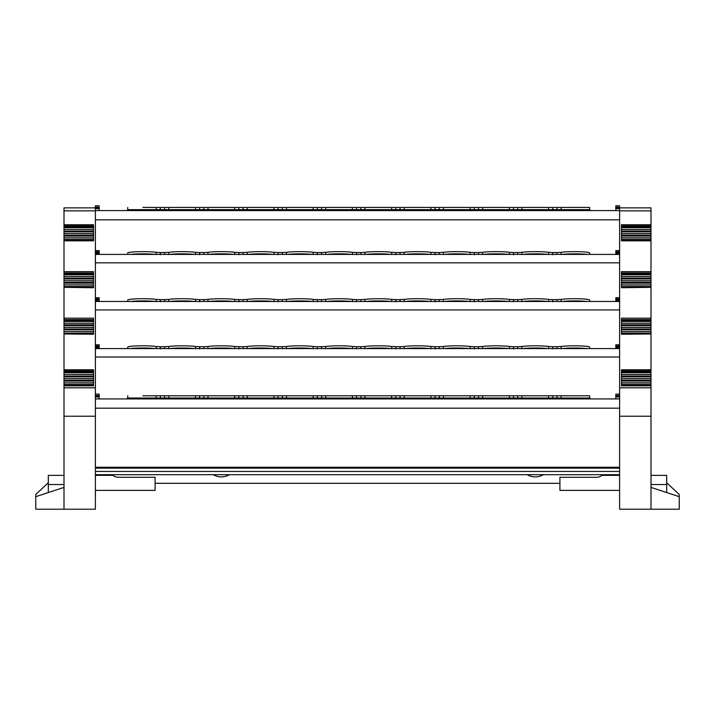 <?xml version="1.0" encoding="UTF-8"?>
<svg xmlns="http://www.w3.org/2000/svg" width="715" height="715" viewBox="0 0 715 715"><rect width="100%" height="100%" fill="white"/><g stroke="black" fill="none" stroke-linecap="round" stroke-linejoin="round"><path stroke-width="1.07" d="M93.513 371.952L64.001 371.952L64.001 372.73L93.513 372.73M93.513 320.669L64.001 320.669L64.001 321.446L93.513 321.446M93.513 274.024L64.001 274.024L64.001 274.801L93.513 274.801M93.513 226.932L64.001 226.932L64.001 227.719L93.513 227.719M527.116 474.68A16.168 16.168 0 0 0 543.4 474.68M213.213 474.68A16.168 16.168 0 0 0 229.497 474.68M417.542 395.788L405.503 395.788L417.542 395.788M339.071 395.788L351.11 395.788L339.071 395.788M299.826 395.788L311.865 395.788L299.826 395.788M378.306 395.788L390.345 395.788L378.306 395.788M456.778 395.788L468.817 395.788L456.778 395.788M496.022 395.788L483.983 395.788L496.022 395.788M260.591 395.788L272.63 395.788L260.591 395.788M221.355 395.788L209.316 395.788L221.355 395.788M182.119 395.788L170.081 395.788L182.119 395.788M142.884 395.788L160.348 395.788L160.383 398.014L156.245 398.014L168.758 398.014A0.938 0.831 -90 0 1 167.927 398.925M535.258 395.788L523.219 395.788L535.258 395.788M574.494 395.788L589.634 395.788L561.168 395.788L561.132 398.014A0.938 0.831 -90 0 1 560.301 398.925M156.245 301.623L156.201 299.415A15.14 1.323 180 0 0 142.884 298.718A15.14 1.323 180 0 0 127.744 300.032L127.708 301.489M589.669 301.489L589.634 300.032A15.14 1.323 180 0 0 574.494 298.718A15.14 1.323 180 0 0 561.168 299.415L561.132 301.623M156.245 254.54L156.201 252.323A15.14 1.323 180 0 0 142.884 251.635A15.14 1.323 180 0 0 127.744 252.949L127.708 254.406M589.669 254.406L589.634 252.949A15.14 1.323 180 0 0 574.494 251.635A15.14 1.323 180 0 0 561.168 252.323L561.132 254.54M156.245 348.706L156.201 346.498A15.14 1.323 180 0 0 142.884 345.81A15.14 1.323 180 0 0 127.744 347.124L127.708 348.58M589.669 348.58L589.634 347.124A15.14 1.323 180 0 0 574.494 345.81A15.14 1.323 180 0 0 561.168 346.498L561.132 348.706M417.542 207.448L405.503 207.448L417.542 207.448M339.071 207.448L351.11 207.448L339.071 207.448M299.826 207.448L311.865 207.448L299.826 207.448M378.306 207.448L390.345 207.448L378.306 207.448M456.778 207.448L468.817 207.448L456.778 207.448M496.022 207.448L483.983 207.448L496.022 207.448M260.591 207.448L272.63 207.448L260.591 207.448M221.355 207.448L209.316 207.448L221.355 207.448M182.119 207.448L170.081 207.448L182.119 207.448M142.884 207.448L160.348 207.448L160.383 209.665L156.245 209.665L168.758 209.665A0.938 0.831 -90 0 1 167.927 210.585M535.258 207.448L523.219 207.448L535.258 207.448M574.494 207.448L589.634 207.448L561.168 207.448L561.132 209.665A0.938 0.831 -90 0 1 560.301 210.585M93.513 384.464L64.001 384.464L64.001 385.242L93.513 385.242L93.513 385.832L64.001 385.832L64.001 385.242M93.513 380.291L64.001 380.291L64.001 381.068L93.513 381.068M93.513 376.117L64.001 376.117L64.001 376.894L93.513 376.894M93.513 333.181L64.001 333.181L64.001 333.968L93.513 334.245L64.001 333.968M93.513 329.007L64.001 329.007L64.001 329.785L93.513 329.785M93.513 324.833L64.001 324.833L64.001 325.62L93.513 325.62M93.513 286.536L64.001 286.536L64.001 287.323L93.513 287.734L64.001 287.323M93.513 282.362L64.001 282.362L64.001 283.14L93.513 283.14M93.513 278.189L64.001 278.189L64.001 278.975L93.513 278.975M93.513 239.454L64.001 239.454L64.001 240.231L93.513 240.231L93.513 240.821L64.001 240.821L64.001 240.231M93.513 235.271L64.001 235.271L64.001 236.057L93.513 236.057M93.513 231.106L64.001 231.106L64.001 231.883L93.513 231.883M621.487 240.821L621.487 240.231L650.999 240.231L650.999 240.821L621.487 240.821L621.487 224.742L650.999 224.742L650.999 226.932L621.487 226.932M621.487 287.734L650.999 287.323L621.487 287.734L621.487 271.655L650.999 271.655L650.999 274.024L621.487 274.024M621.487 334.245L650.999 333.968L621.487 334.245L621.487 318.175L650.999 318.175L650.999 320.669L621.487 320.669M621.487 385.832L621.487 385.242L650.999 385.242L650.999 385.832L621.487 385.832L621.487 369.753L650.999 369.753L650.999 371.952L621.487 371.952M621.487 382.9L650.999 382.9L650.999 384.464L621.487 384.464M621.487 378.727L650.999 378.727L650.999 380.291L621.487 380.291M621.487 374.562L650.999 374.562L650.999 376.117L621.487 376.117M621.487 331.617L650.999 331.617L650.999 333.181L621.487 333.181M621.487 327.452L650.999 327.452L650.999 329.007L621.487 329.007M621.487 323.278L650.999 323.278L650.999 324.833L621.487 324.833M621.487 284.972L650.999 284.972L650.999 286.536L621.487 286.536M621.487 280.807L650.999 280.807L650.999 282.362L621.487 282.362M621.487 276.633L650.999 276.633L650.999 278.189L621.487 278.189M621.487 237.889L650.999 237.889L650.999 239.454L621.487 239.454M621.487 233.716L650.999 233.716L650.999 235.271L621.487 235.271M621.487 229.551L650.999 229.551L650.999 231.106L621.487 231.106M650.999 385.242L650.999 384.464M621.487 381.068L650.999 381.068L650.999 380.291M621.487 376.894L650.999 376.894L650.999 376.117M650.999 333.968L650.999 333.181M621.487 329.785L650.999 329.785L650.999 329.007M621.487 325.62L650.999 325.62L650.999 324.833M650.999 287.323L650.999 286.536M621.487 283.14L650.999 283.14L650.999 282.362M621.487 278.975L650.999 278.975L650.999 278.189M650.999 240.231L650.999 239.454M621.487 236.057L650.999 236.057L650.999 235.271M621.487 231.883L650.999 231.883L650.999 231.106M650.999 381.068L650.999 382.838L621.487 382.838M650.999 376.894L650.999 378.673L621.487 378.673M650.999 329.785L650.999 331.554L621.487 331.554M650.999 325.62L650.999 327.39L621.487 327.39M650.999 283.14L650.999 284.91L621.487 284.91M650.999 278.975L650.999 280.745L621.487 280.745M650.999 236.057L650.999 237.827L621.487 237.827M650.999 231.883L650.999 233.653L621.487 233.653M621.487 372.73L650.999 372.73L650.999 374.499L621.487 374.499M621.487 321.446L650.999 321.446L650.999 323.216L621.487 323.216M621.487 274.801L650.999 274.801L650.999 276.571L621.487 276.571M621.487 227.719L650.999 227.719L650.999 229.488L621.487 229.488M650.999 372.73L650.999 371.952M650.999 321.446L650.999 320.669M650.999 274.801L650.999 274.024M650.999 227.719L650.999 226.932M64.001 231.106L64.001 229.488L93.513 229.551M64.001 235.271L64.001 233.653L93.513 233.716M64.001 239.454L64.001 237.827L93.513 237.889M64.001 278.189L64.001 276.571L93.513 276.633M64.001 282.362L64.001 280.745L93.513 280.807M64.001 286.536L64.001 284.91L93.513 284.972M64.001 324.833L64.001 323.216L93.513 323.278M64.001 329.007L64.001 327.39L93.513 327.452M64.001 333.181L64.001 331.554L93.513 331.617M64.001 376.117L64.001 374.499L93.513 374.562M64.001 380.291L64.001 378.673L93.513 378.727M64.001 384.464L64.001 382.838L93.513 382.9M619.61 467.244L95.399 467.244L619.61 467.244L95.399 467.244L95.399 468.155L619.61 468.155M619.61 471.453L95.399 471.453L95.399 398.925L619.61 398.925M666.693 492.17L665.549 492.17L666.693 492.546L666.693 475.377L650.999 475.377M650.999 487.407L679.25 496.657L679.25 494.539L666.693 482.697M164.611 210.585L164.647 207.448L160.348 207.448M164.647 207.448L168.794 207.448L168.758 209.665L247.229 209.665L246.398 210.585M196.312 210.585A0.938 0.831 -90 0 1 195.481 209.665L195.445 207.448L168.794 207.448M195.445 207.448L199.583 207.448L199.619 210.585M203.855 210.585L203.891 207.448L199.583 207.448M203.891 207.448L208.029 207.448L207.994 209.665L207.162 210.585M235.548 210.585A0.938 0.831 -90 0 1 234.717 209.665L234.681 207.448L208.029 207.448M234.681 207.448L238.828 207.448L238.855 210.585M243.091 210.585L243.127 207.448L238.828 207.448M243.127 207.448L247.265 207.448L247.229 209.665L286.465 209.665A0.938 0.831 -90 0 1 285.643 210.585M274.783 210.585A0.938 0.831 -90 0 1 273.952 209.665L273.917 207.448L247.265 207.448M273.917 207.448L278.064 207.448L278.099 210.585M282.327 210.585L282.362 207.448L278.064 207.448M282.362 207.448L286.509 207.448L286.465 209.665L325.7 209.665A0.938 0.831 -90 0 1 324.878 210.585M314.019 210.585A0.938 0.831 -90 0 1 313.197 209.665L313.152 207.448L286.509 207.448M313.152 207.448L317.299 207.448L317.335 210.585M321.562 210.585L321.598 207.448L317.299 207.448M321.598 207.448L325.745 207.448L325.7 209.665L404.181 209.665A0.938 0.831 -90 0 1 403.349 210.585M353.264 210.585A0.938 0.831 -90 0 1 352.432 209.665L352.397 207.448L325.745 207.448M352.397 207.448L356.535 207.448L356.57 210.585M360.807 210.585L360.834 207.448L356.535 207.448M360.834 207.448L364.981 207.448L364.945 209.665A0.938 0.831 -90 0 1 364.114 210.585M392.499 210.585A0.938 0.831 -90 0 1 391.668 209.665L391.632 207.448L364.981 207.448M391.632 207.448L395.77 207.448L395.806 210.585M400.043 210.585L400.078 207.448L395.77 207.448M400.078 207.448L404.216 207.448L404.181 209.665L521.896 209.665A0.938 0.831 -90 0 1 521.065 210.585M431.735 210.585A0.938 0.831 -90 0 1 430.904 209.665L430.868 207.448L404.216 207.448M430.868 207.448L435.015 207.448L435.051 210.585M439.278 210.585L439.314 207.448L435.015 207.448M439.314 207.448L443.461 207.448L443.416 209.665A0.938 0.831 -90 0 1 442.594 210.585M470.971 210.585A0.938 0.831 -90 0 1 470.148 209.665L470.104 207.448L443.461 207.448M470.104 207.448L474.251 207.448L474.286 210.585M478.514 210.585L478.55 207.448L474.251 207.448M478.55 207.448L482.697 207.448L482.652 209.665A0.938 0.831 -90 0 1 481.83 210.585M510.215 210.585L509.384 209.665L509.348 207.448L482.697 207.448M509.348 207.448L513.486 207.448L513.522 210.585M517.758 210.585L517.785 207.448L513.486 207.448M517.785 207.448L521.932 207.448L521.896 209.665L589.687 209.665L590.635 210.585M549.451 210.585A0.938 0.831 -90 0 1 548.62 209.665L548.584 207.448L521.932 207.448M548.584 207.448L552.722 207.448L552.758 210.585M560.077 209.674L556.994 209.665L557.03 207.448L552.722 207.448M557.03 207.448L561.168 207.448M156.201 346.498L160.348 346.712L160.383 348.92M164.62 348.58L164.647 346.712L160.348 346.712M164.647 346.712L168.794 346.498L168.758 348.706M195.481 348.706L195.445 346.498A15.14 1.323 180 0 0 182.119 345.81A15.14 1.323 180 0 0 168.794 346.498M195.445 346.498L199.583 346.712L199.619 348.92M203.855 348.58L203.891 346.712L199.583 346.712M203.891 346.712L208.029 346.498L207.994 348.706M234.717 348.706L234.681 346.498A15.14 1.323 180 0 0 221.355 345.81A15.14 1.323 180 0 0 208.029 346.498M234.681 346.498L238.828 346.712L238.855 348.92M243.091 348.58L243.127 346.712L238.828 346.712M243.127 346.712L247.265 346.498L247.229 348.706M273.952 348.706L273.917 346.498A15.14 1.323 180 0 0 260.591 345.81A15.14 1.323 180 0 0 247.265 346.498M273.917 346.498L278.064 346.712L278.099 348.92M282.336 348.58L282.362 346.712L278.064 346.712M282.362 346.712L286.509 346.498L286.465 348.706M313.197 348.706L313.152 346.498A15.14 1.323 180 0 0 299.826 345.81A15.14 1.323 180 0 0 286.509 346.498M313.152 346.498L317.299 346.712L317.335 348.92M321.571 348.58L321.598 346.712L317.299 346.712M321.598 346.712L325.745 346.498L325.7 348.706M352.432 348.706L352.397 346.498A15.14 1.323 180 0 0 339.071 345.81A15.14 1.323 180 0 0 325.745 346.498M352.397 346.498L356.535 346.712L356.57 348.92M360.807 348.58L360.834 346.712L356.535 346.712M360.834 346.712L364.981 346.498L364.945 348.706M391.668 348.706L391.632 346.498A15.14 1.323 180 0 0 378.306 345.81A15.14 1.323 180 0 0 364.981 346.498M391.632 346.498L395.77 346.712L395.806 348.92M400.043 348.58L400.078 346.712L395.77 346.712M400.078 346.712L404.216 346.498L404.181 348.706M430.904 348.706L430.868 346.498A15.14 1.323 180 0 0 417.542 345.81A15.14 1.323 180 0 0 404.216 346.498M430.868 346.498L435.015 346.712L435.051 348.92M439.287 348.58L439.314 346.712L435.015 346.712M439.314 346.712L443.461 346.498L443.416 348.706M470.148 348.706L470.104 346.498A15.14 1.323 180 0 0 456.778 345.81A15.14 1.323 180 0 0 443.461 346.498M470.104 346.498L474.251 346.712L474.286 348.92M478.523 348.58L478.55 346.712L474.251 346.712M478.55 346.712L482.697 346.498L482.652 348.706M509.384 348.706L509.348 346.498A15.14 1.323 180 0 0 496.022 345.81A15.14 1.323 180 0 0 482.697 346.498M509.348 346.498L513.486 346.712L513.522 348.92M517.758 348.58L517.785 346.712L513.486 346.712M517.785 346.712L521.932 346.498L521.896 348.706M548.62 348.706L548.584 346.498A15.14 1.323 180 0 0 535.258 345.81A15.14 1.323 180 0 0 521.932 346.498M548.584 346.498L552.722 346.712L552.758 348.92M556.994 348.58L557.03 346.712L552.722 346.712M557.03 346.712L561.168 346.498M156.201 252.323L160.348 252.547L160.383 254.755M164.62 254.406L164.647 252.547L160.348 252.547M164.647 252.547L168.794 252.323L168.758 254.54M195.481 254.54L195.445 252.323A15.14 1.323 180 0 0 182.119 251.635A15.14 1.323 180 0 0 168.794 252.323M195.445 252.323L199.583 252.547L199.619 254.755M203.855 254.406L203.891 252.547L199.583 252.547M203.891 252.547L208.029 252.323L207.994 254.54M234.717 254.54L234.681 252.323A15.14 1.323 180 0 0 221.355 251.635A15.14 1.323 180 0 0 208.029 252.323M234.681 252.323L238.828 252.547L238.855 254.755M243.091 254.406L243.127 252.547L238.828 252.547M243.127 252.547L247.265 252.323L247.229 254.54M273.952 254.54L273.917 252.323A15.14 1.323 180 0 0 260.591 251.635A15.14 1.323 180 0 0 247.265 252.323M273.917 252.323L278.064 252.547L278.099 254.755M282.336 254.406L282.362 252.547L278.064 252.547M282.362 252.547L286.509 252.323L286.465 254.54M313.197 254.54L313.152 252.323A15.14 1.323 180 0 0 299.826 251.635A15.14 1.323 180 0 0 286.509 252.323M313.152 252.323L317.299 252.547L317.335 254.755M321.571 254.406L321.598 252.547L317.299 252.547M321.598 252.547L325.745 252.323L325.7 254.54M352.432 254.54L352.397 252.323A15.14 1.323 180 0 0 339.071 251.635A15.14 1.323 180 0 0 325.745 252.323M352.397 252.323L356.535 252.547L356.57 254.755M360.807 254.406L360.834 252.547L356.535 252.547M360.834 252.547L364.981 252.323L364.945 254.54M391.668 254.54L391.632 252.323A15.14 1.323 180 0 0 378.306 251.635A15.14 1.323 180 0 0 364.981 252.323M391.632 252.323L395.77 252.547L395.806 254.755M400.043 254.406L400.078 252.547L395.77 252.547M400.078 252.547L404.216 252.323L404.181 254.54M430.904 254.54L430.868 252.323A15.14 1.323 180 0 0 417.542 251.635A15.14 1.323 180 0 0 404.216 252.323M430.868 252.323L435.015 252.547L435.051 254.755M439.287 254.406L439.314 252.547L435.015 252.547M439.314 252.547L443.461 252.323L443.416 254.54M470.148 254.54L470.104 252.323A15.14 1.323 180 0 0 456.778 251.635A15.14 1.323 180 0 0 443.461 252.323M470.104 252.323L474.251 252.547L474.286 254.755M478.523 254.406L478.55 252.547L474.251 252.547M478.55 252.547L482.697 252.323L482.652 254.54M509.384 254.54L509.348 252.323A15.14 1.323 180 0 0 496.022 251.635A15.14 1.323 180 0 0 482.697 252.323M509.348 252.323L513.486 252.547L513.522 254.755M517.758 254.406L517.785 252.547L513.486 252.547M517.785 252.547L521.932 252.323L521.896 254.54M548.62 254.54L548.584 252.323A15.14 1.323 180 0 0 535.258 251.635A15.14 1.323 180 0 0 521.932 252.323M548.584 252.323L552.722 252.547L552.758 254.755M556.994 254.406L557.03 252.547L552.722 252.547M557.03 252.547L561.168 252.323M156.201 299.415L160.348 299.63L160.383 301.837M164.62 301.489L164.647 299.63L160.348 299.63M164.647 299.63L168.794 299.415L168.758 301.623M195.481 301.623L195.445 299.415A15.14 1.323 180 0 0 182.119 298.718A15.14 1.323 180 0 0 168.794 299.415M195.445 299.415L199.583 299.63L199.619 301.837M203.855 301.489L203.891 299.63L199.583 299.63M203.891 299.63L208.029 299.415L207.994 301.623M234.717 301.623L234.681 299.415A15.14 1.323 180 0 0 221.355 298.718A15.14 1.323 180 0 0 208.029 299.415M234.681 299.415L238.828 299.63L238.855 301.837M243.091 301.489L243.127 299.63L238.828 299.63M243.127 299.63L247.265 299.415L247.229 301.623M273.952 301.623L273.917 299.415A15.14 1.323 180 0 0 260.591 298.718A15.14 1.323 180 0 0 247.265 299.415M273.917 299.415L278.064 299.63L278.099 301.837M282.336 301.489L282.362 299.63L278.064 299.63M282.362 299.63L286.509 299.415L286.465 301.623M313.197 301.623L313.152 299.415A15.14 1.323 180 0 0 299.826 298.718A15.14 1.323 180 0 0 286.509 299.415M313.152 299.415L317.299 299.63L317.335 301.837M321.571 301.489L321.598 299.63L317.299 299.63M321.598 299.63L325.745 299.415L325.7 301.623M352.432 301.623L352.397 299.415A15.14 1.323 180 0 0 339.071 298.718A15.14 1.323 180 0 0 325.745 299.415M352.397 299.415L356.535 299.63L356.57 301.837M360.807 301.489L360.834 299.63L356.535 299.63M360.834 299.63L364.981 299.415L364.945 301.623M391.668 301.623L391.632 299.415A15.14 1.323 180 0 0 378.306 298.718A15.14 1.323 180 0 0 364.981 299.415M391.632 299.415L395.77 299.63L395.806 301.837M400.043 301.489L400.078 299.63L395.77 299.63M400.078 299.63L404.216 299.415L404.181 301.623M430.904 301.623L430.868 299.415A15.14 1.323 180 0 0 417.542 298.718A15.14 1.323 180 0 0 404.216 299.415M430.868 299.415L435.015 299.63L435.051 301.837M439.287 301.489L439.314 299.63L435.015 299.63M439.314 299.63L443.461 299.415L443.416 301.623M470.148 301.623L470.104 299.415A15.14 1.323 180 0 0 456.778 298.718A15.14 1.323 180 0 0 443.461 299.415M470.104 299.415L474.251 299.63L474.286 301.837M478.523 301.489L478.55 299.63L474.251 299.63M478.55 299.63L482.697 299.415L482.652 301.623M509.384 301.623L509.348 299.415A15.14 1.323 180 0 0 496.022 298.718A15.14 1.323 180 0 0 482.697 299.415M509.348 299.415L513.486 299.63L513.522 301.837M517.758 301.489L517.785 299.63L513.486 299.63M517.785 299.63L521.932 299.415L521.896 301.623M548.62 301.623L548.584 299.415A15.14 1.323 180 0 0 535.258 298.718A15.14 1.323 180 0 0 521.932 299.415M548.584 299.415L552.722 299.63L552.758 301.837M556.994 301.489L557.03 299.63L552.722 299.63M557.03 299.63L561.168 299.415M95.399 471.453L95.399 474.68L619.61 474.68M619.61 207.162L619.61 205.786L615.838 205.786L615.838 207.162L619.61 207.162L619.61 207.868L650.999 207.868L650.999 224.742M679.25 509.214L619.61 509.214L650.999 509.214L619.61 509.214L619.61 416.228L650.999 416.228L650.999 509.214L679.25 509.214L679.25 496.657M650.999 416.228L650.999 385.832M650.999 369.753L650.999 334.245M650.999 318.175L650.999 287.734M650.999 271.655L650.999 240.821M619.61 475.341L602.093 475.341A8.705 8.705 0 0 1 596.632 477.271L559.908 477.271L559.908 490.383L619.61 490.383M602.825 474.68A8.705 8.705 0 0 1 602.093 475.341M164.611 398.925L164.647 395.788L160.348 395.788M164.647 395.788L168.794 395.788L168.758 398.014L207.994 398.014L207.162 398.925M196.312 398.925A0.938 0.831 -90 0 1 195.481 398.014L195.445 395.788L168.794 395.788M195.445 395.788L199.583 395.788L199.619 398.925M203.855 398.925L203.891 395.788L199.583 395.788M203.891 395.788L208.029 395.788L207.994 398.014L247.229 398.014L246.398 398.925M235.548 398.925A0.938 0.831 -90 0 1 234.717 398.014L234.681 395.788L208.029 395.788M234.681 395.788L238.828 395.788L238.855 398.925M243.091 398.925L243.127 395.788L238.828 395.788M243.127 395.788L247.265 395.788L247.229 398.014L286.465 398.014A0.938 0.831 -90 0 1 285.643 398.925M274.783 398.925A0.938 0.831 -90 0 1 273.952 398.014L273.917 395.788L247.265 395.788M273.917 395.788L278.064 395.788L278.099 398.925M282.327 398.925L282.362 395.788L278.064 395.788M282.362 395.788L286.509 395.788L286.465 398.014L325.7 398.014A0.938 0.831 -90 0 1 324.878 398.925M314.019 398.925A0.938 0.831 -90 0 1 313.197 398.014L313.152 395.788L286.509 395.788M313.152 395.788L317.299 395.788L317.335 398.925M321.562 398.925L321.598 395.788L317.299 395.788M321.598 395.788L325.745 395.788L325.7 398.014L364.945 398.014A0.938 0.831 -90 0 1 364.114 398.925M353.264 398.925A0.938 0.831 -90 0 1 352.432 398.014L352.397 395.788L325.745 395.788M352.397 395.788L356.535 395.788L356.57 398.925M360.807 398.925L360.834 395.788L356.535 395.788M360.834 395.788L364.981 395.788L364.945 398.014L404.181 398.014A0.938 0.831 -90 0 1 403.349 398.925M392.499 398.925A0.938 0.831 -90 0 1 391.668 398.014L391.632 395.788L364.981 395.788M391.632 395.788L395.77 395.788L395.806 398.925M400.043 398.925L400.078 395.788L395.77 395.788M400.078 395.788L404.216 395.788L404.181 398.014L443.416 398.014A0.938 0.831 -90 0 1 442.594 398.925M431.735 398.925A0.938 0.831 -90 0 1 430.904 398.014L430.868 395.788L404.216 395.788M430.868 395.788L435.015 395.788L435.051 398.925M439.278 398.925L439.314 395.788L435.015 395.788M439.314 395.788L443.461 395.788L443.416 398.014L482.652 398.014A0.938 0.831 -90 0 1 481.83 398.925M470.971 398.925A0.938 0.831 -90 0 1 470.148 398.014L470.104 395.788L443.461 395.788M470.104 395.788L474.251 395.788L474.286 398.925M478.514 398.925L478.55 395.788L474.251 395.788M478.55 395.788L482.697 395.788L482.652 398.014L521.896 398.014A0.938 0.831 -90 0 1 521.065 398.925M510.215 398.925L509.384 398.014L509.348 395.788L482.697 395.788M509.348 395.788L513.486 395.788L513.522 398.925M517.758 398.925L517.785 395.788L513.486 395.788M517.785 395.788L521.932 395.788L521.896 398.014L589.687 398.014L590.635 398.925M549.451 398.925A0.938 0.831 -90 0 1 548.62 398.014L548.584 395.788L521.932 395.788M548.584 395.788L552.722 395.788L552.758 398.925M560.077 398.014L556.994 398.014L557.03 395.788L552.722 395.788M557.03 395.788L561.168 395.788M93.513 233.653L64.001 233.653L64.001 231.883M93.513 237.827L64.001 237.827L64.001 236.057M93.513 280.745L64.001 280.745L64.001 278.975M93.513 284.91L64.001 284.91L64.001 283.14M93.513 327.39L64.001 327.39L64.001 325.62M93.513 331.554L64.001 331.554L64.001 329.785M93.513 378.673L64.001 378.673L64.001 376.894M93.513 382.838L64.001 382.838L64.001 381.068M619.61 416.228L619.61 207.868M615.838 210.585L615.838 207.162M615.838 208.011L619.61 208.011M615.838 208.646L619.61 208.646M615.838 301.489L615.838 297.726L619.61 297.735M615.838 299.728L619.61 299.728M615.838 300.354L619.61 300.354M615.838 300.452L619.61 300.452M615.838 254.406L615.838 250.634L619.61 250.634L615.838 250.643M615.838 252.636L619.61 252.636M615.838 253.271L619.61 253.271M615.838 253.369L619.61 253.369M615.838 348.58L615.838 344.809L619.61 344.809L615.838 344.818M615.838 346.811L619.61 346.811M615.838 347.445L619.61 347.445M615.838 347.544L619.61 347.544M619.61 394.126L615.838 394.126L615.838 395.502L619.61 395.502M615.838 398.925L615.838 396.351L619.61 396.351M615.838 396.351L615.838 395.502M615.838 396.986L619.61 396.986M93.513 229.488L64.001 229.488L64.001 227.719M93.513 276.571L64.001 276.571L64.001 274.801M93.513 323.216L64.001 323.216L64.001 321.446M93.513 374.499L64.001 374.499L64.001 372.73M559.908 483.313L155.092 483.313M619.61 219.836L95.399 219.836L95.399 210.585L619.61 210.585M95.399 219.836L95.399 250.634L99.162 250.634L99.162 254.406M48.307 492.17L49.451 492.17L48.307 492.546L48.307 475.377L64.001 475.377M95.399 348.616L95.399 394.126L99.162 394.126L99.162 398.925M95.399 254.442L95.399 297.726L99.162 297.726L99.162 301.489M619.61 301.489L95.399 301.489L95.399 344.809L99.162 344.809L99.162 348.58M99.162 207.162L99.162 205.786L95.39 205.786L95.39 207.162L99.162 207.162L99.162 210.585M48.307 482.697L35.75 494.539L35.75 509.214L95.39 509.214L95.39 207.162M95.39 297.735L99.162 297.726M95.39 490.383L155.092 490.383L155.092 477.271L118.368 477.271A8.705 8.705 0 0 1 112.907 475.341L95.39 475.341M112.907 475.341A8.705 8.705 0 0 1 112.175 474.68M64.001 226.932L64.001 224.742L93.513 224.742L93.513 240.821M64.001 274.024L64.001 271.655L93.513 271.655L93.513 287.734M64.001 320.669L64.001 318.175L93.513 318.175L93.513 334.245M64.001 371.952L64.001 369.753L93.513 369.753L93.513 385.832M95.39 208.011L99.162 208.011M95.39 208.646L99.162 208.646M95.39 346.811L99.162 346.811M95.39 347.445L99.162 347.445M95.39 347.544L99.162 347.544M95.39 252.636L99.162 252.636M95.39 253.271L99.162 253.271M95.39 253.369L99.162 253.369M95.39 299.728L99.162 299.728M95.39 300.354L99.162 300.354M95.39 300.452L99.162 300.452M95.39 396.351L99.162 396.351M95.39 396.986L99.162 396.986M64.001 385.832L64.001 509.214L95.39 509.214M64.001 487.407L35.75 496.657M35.75 509.214L64.001 509.214M95.39 207.868L64.001 207.868L64.001 224.742M64.001 240.821L64.001 271.655M64.001 287.734L64.001 318.175M64.001 334.245L64.001 369.753M127.744 395.788L127.681 398.014L156.245 398.014L156.201 395.788M130.461 301.489A15.194 1.323 0 0 1 142.884 300.926L142.884 300.926A15.194 1.323 -0 0 1 155.298 301.489M130.461 254.406A15.194 1.323 0 0 1 142.884 253.843L142.884 253.843A15.194 1.323 0 0 1 155.298 254.406M130.461 348.58A15.194 1.323 0 0 1 142.884 348.017L142.884 348.017A15.194 1.323 0 0 1 155.298 348.58M127.744 207.448L127.681 209.665L156.245 209.665L156.201 207.448M169.696 301.489A15.194 1.323 0 0 1 182.119 300.926A15.194 1.323 0 0 1 194.543 301.489M208.932 301.489A15.194 1.323 0 0 1 221.355 300.926A15.194 1.323 0 0 1 233.778 301.489M248.168 301.489A15.194 1.323 0 0 1 260.591 300.926A15.194 1.323 0 0 1 273.014 301.489M287.412 301.489A15.194 1.323 0 0 1 299.826 300.926A15.194 1.323 0 0 1 312.249 301.489M326.648 301.489A15.194 1.323 0 0 1 339.071 300.926A15.194 1.323 0 0 1 351.494 301.489M365.883 301.489A15.194 1.323 0 0 1 378.306 300.926A15.194 1.323 0 0 1 390.73 301.489M405.119 301.489A15.194 1.323 0 0 1 417.542 300.926A15.194 1.323 0 0 1 429.965 301.489M444.364 301.489A15.194 1.323 0 0 1 456.778 300.926A15.194 1.323 0 0 1 469.201 301.489M483.599 301.489A15.194 1.323 0 0 1 496.022 300.926A15.194 1.323 0 0 1 508.437 301.489M522.835 301.489A15.194 1.323 0 0 1 535.258 300.926A15.194 1.323 0 0 1 547.681 301.489M562.07 301.489A15.194 1.323 0 0 1 574.494 300.926A15.194 1.323 0 0 1 586.917 301.489M169.696 254.406A15.194 1.323 0 0 1 182.119 253.843A15.194 1.323 0 0 1 194.543 254.406M208.932 254.406A15.194 1.323 0 0 1 221.355 253.843A15.194 1.323 0 0 1 233.778 254.406M248.168 254.406A15.194 1.323 0 0 1 260.591 253.843A15.194 1.323 0 0 1 273.014 254.406M287.412 254.406A15.194 1.323 0 0 1 299.826 253.843A15.194 1.323 0 0 1 312.249 254.406M326.648 254.406A15.194 1.323 0 0 1 339.071 253.843A15.194 1.323 0 0 1 351.494 254.406M365.883 254.406A15.194 1.323 0 0 1 378.306 253.843A15.194 1.323 0 0 1 390.73 254.406M405.119 254.406A15.194 1.323 0 0 1 417.542 253.843A15.194 1.323 0 0 1 429.965 254.406M444.364 254.406A15.194 1.323 0 0 1 456.778 253.843A15.194 1.323 0 0 1 469.201 254.406M483.599 254.406A15.194 1.323 0 0 1 496.022 253.843A15.194 1.323 0 0 1 508.437 254.406M522.835 254.406A15.194 1.323 0 0 1 535.258 253.843A15.194 1.323 0 0 1 547.681 254.406M562.07 254.406A15.194 1.323 0 0 1 574.494 253.843A15.194 1.323 0 0 1 586.917 254.406M169.696 348.58A15.194 1.323 0 0 1 182.119 348.017A15.194 1.323 0 0 1 194.543 348.58M208.932 348.58A15.194 1.323 0 0 1 221.355 348.017A15.194 1.323 0 0 1 233.778 348.58M248.168 348.58A15.194 1.323 -0 0 1 260.591 348.017A15.194 1.323 -0 0 1 273.014 348.58M287.412 348.58A15.194 1.323 -0 0 1 299.826 348.017A15.194 1.323 -0 0 1 312.249 348.58M326.648 348.58A15.194 1.323 0 0 1 339.071 348.017A15.194 1.323 0 0 1 351.494 348.58M365.883 348.58A15.194 1.323 0 0 1 378.306 348.017A15.194 1.323 0 0 1 390.73 348.58M405.119 348.58A15.194 1.323 0 0 1 417.542 348.017A15.194 1.323 0 0 1 429.965 348.58M444.364 348.58A15.194 1.323 0 0 1 456.778 348.017A15.194 1.323 0 0 1 469.201 348.58M483.599 348.58A15.194 1.323 -0 0 1 496.022 348.017A15.194 1.323 -0 0 1 508.437 348.58M522.835 348.58A15.194 1.323 0 0 1 535.258 348.017A15.194 1.323 0 0 1 547.681 348.58M562.07 348.58A15.194 1.323 0 0 1 574.494 348.017A15.194 1.323 0 0 1 586.917 348.58M650.999 225.886L621.487 225.886M650.999 272.969L621.487 272.969M650.999 319.614L621.487 319.614M650.999 370.897L621.487 370.897M650.999 371.737L621.487 371.737M650.999 320.454L621.487 320.454M650.999 273.809L621.487 273.809M650.999 226.727L621.487 226.727M619.61 210.853L650.999 210.853M650.999 387.816L619.61 387.816M650.999 484.547L666.693 484.547M615.838 298.915L619.61 298.915M615.838 251.823L619.61 251.823M615.838 345.997L619.61 345.997M556.994 209.665L556.994 210.585M160.383 209.665L160.383 210.585M156.245 209.665A0.938 0.831 -90 0 0 157.068 210.585M556.994 398.014L556.994 398.925M160.383 398.014L160.383 398.925M156.245 398.014A0.938 0.831 -90 0 0 157.068 398.925M619.61 357.008L95.399 357.008M619.61 262.834L95.399 262.834M619.61 309.926L95.399 309.926M619.61 408.185L95.399 408.185M93.513 226.727L64.001 226.727M93.513 273.809L64.001 273.809M93.513 320.454L64.001 320.454M93.513 371.737L64.001 371.737M48.307 484.547L64.001 484.547M95.39 345.997L99.162 345.997M95.39 251.823L99.162 251.823M95.39 298.915L99.162 298.915M95.39 395.502L99.162 395.502M93.513 225.886L64.001 225.886M93.513 272.969L64.001 272.969M93.513 319.614L64.001 319.614M93.513 370.897L64.001 370.897M64.001 416.228L95.39 416.228M64.001 387.816L95.39 387.816M95.39 210.853L64.001 210.853M127.681 398.014L126.743 398.925M127.681 209.665L126.743 210.585M589.634 395.788L589.687 398.014M589.634 207.448L589.687 209.665M615.838 297.726L619.61 297.726M619.61 348.58L95.399 348.58M619.61 254.406L95.399 254.406M99.162 344.809L95.39 344.809M99.162 250.634L95.39 250.634"/></g></svg>
